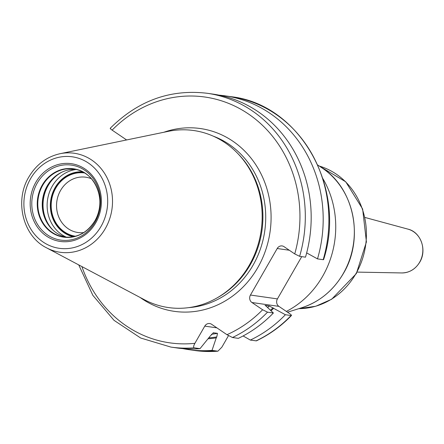 <?xml version="1.0" encoding="UTF-8"?>
<svg xmlns="http://www.w3.org/2000/svg" width="444" height="444" viewBox="0 0 444 444"><rect width="100%" height="100%" fill="white"/><g stroke="black" fill="none" stroke-linecap="round" stroke-linejoin="round"><path stroke-width="0.67" d="M60.029 153.707L168.315 131.341A89.416 80.897 98.1 0 1 237.085 152.792A89.416 80.897 98.1 0 1 249.256 265.257A89.416 80.897 -81.9 0 1 216.278 298.34A89.416 80.897 -81.9 0 1 144.25 299.656L46.57 247.841A50.005 45.244 -81.9 0 0 105.295 228.599A50.005 45.244 98.1 0 0 105.139 174.309A50.005 45.244 98.1 0 0 60.029 153.707C46.692 156.743 36.303 164.508 28.854 177.001C14.241 200.888 22.927 236.191 46.57 247.841M216.278 298.34L217.604 297.597A88.289 79.881 -81.9 0 0 250.166 264.929A88.289 79.881 98.1 0 0 238.151 153.879L237.085 152.792M256.038 340.881A128.194 115.989 -81.9 0 0 291.081 315.534L285.387 314.724A128.194 115.989 98.1 0 1 250.344 340.065L256.332 340.87C269.38 334.671 281.096 326.212 291.475 315.49L291.081 315.534C291.924 315.551 291.425 314.913 289.599 313.619L278.899 306.366A5.45 4.928 -81.9 0 1 277.422 298.901L301.731 256.632M208.214 338.778A116.894 105.761 -81.9 0 0 216.245 337.862L212.021 350.377L217.887 351.198L221.867 347.175L228.488 335.658M286.341 311.411A90.809 82.162 -81.9 0 0 322.622 276.318A90.809 82.162 98.1 0 0 322.943 178.71M110.639 128.211C109.801 128.199 110.295 128.838 112.121 130.125L126.618 139.954M112.121 130.125A124.159 112.338 98.1 0 1 248.346 113.914A124.159 112.338 98.1 0 1 294.733 253.924L284.038 246.675A5.45 4.928 98.1 0 0 282.134 245.932A5.45 4.928 98.1 0 0 277.206 248.512L250.449 295.044A5.45 4.928 98.1 0 0 251.931 302.514L262.626 309.762L267.516 312.165L273.376 313.003L265.379 305.428L269.33 305.994L285.387 314.724M194.15 347.824L200.011 348.662A128.194 115.989 98.1 0 1 176.795 347.93L170.929 347.091A128.194 115.989 -81.9 0 0 194.15 347.824C193.268 347.347 193.517 345.848 194.894 343.323L204.784 326.118A5.45 4.928 98.1 0 1 209.712 323.543A5.45 4.928 98.1 0 1 211.616 324.281L226.967 334.693L232.473 337.512L238.334 338.35A128.194 115.989 98.1 0 0 273.376 313.003M323.188 259.701L323.609 259.601C346.931 187.668 299.6 104.096 230.791 96.653A128.194 115.989 98.1 0 1 323.188 259.701L317.499 258.885L306.66 252.902M294.733 253.924L299.622 256.327L305.489 257.17A128.194 115.989 98.1 0 0 213.087 94.122L207.22 93.284A128.194 115.989 98.1 0 1 299.622 256.327M265.112 305.683A113.009 102.248 -81.9 0 0 265.379 305.428L265.09 305.461M212.021 350.377A128.194 115.989 98.1 0 1 188.805 349.65A128.194 115.989 98.1 0 1 182.823 348.618M216.245 337.862L216.789 336.913L217.466 333.339L213.314 332.778M213.092 332.85A113.009 102.248 -81.9 0 0 213.509 332.772L210.284 335.98L200.011 348.662M271.012 310.833A116.894 105.761 -81.9 0 0 273.698 308.269M250.344 340.065L243.107 335.953M219.064 95.155A128.194 115.989 98.1 0 1 225.097 95.837A128.194 115.989 98.1 0 1 317.499 258.885M75.974 169.436A34.327 31.058 98.1 0 0 59.857 173.204A34.327 31.058 98.1 0 0 47.197 185.903A34.327 31.058 -81.9 0 0 51.87 229.076A34.327 31.058 -81.9 0 0 66.284 237.213M75.524 236.241A31.968 28.921 -81.9 0 1 55.8 188.095A31.968 28.921 98.1 0 1 84.576 172.955M83.722 232.595A27.928 25.269 -81.9 0 1 77.916 232.506A27.928 25.269 -81.9 0 1 60.578 190.426A27.928 25.269 98.1 0 1 85.825 177.212A27.928 25.269 98.1 0 1 91.42 178.754M83.861 172.533A32.301 29.226 -81.9 0 0 55.55 187.923A32.301 29.226 -81.9 0 0 74.725 236.452M30.564 178.677A46.209 41.808 -81.9 0 0 43.096 242.024A46.209 41.808 -81.9 0 0 101.016 226.44A46.209 41.808 98.1 0 0 88.484 163.098A46.209 41.808 98.1 0 0 30.564 178.677M35.853 182.262A39.277 35.537 98.1 0 1 85.076 169.02A39.277 35.537 98.1 0 1 95.732 222.855A39.277 35.537 98.1 0 1 46.503 236.103A39.277 35.537 98.1 0 1 35.853 182.262M213.159 136.114A88.289 79.881 98.1 0 1 252.975 265.329A88.289 79.881 -81.9 0 1 188.633 307.642M140.21 297.513A92.324 83.533 -81.9 0 0 257.753 267.66A92.324 83.533 98.1 0 0 254.44 162.732A92.324 83.533 98.1 0 0 163.842 132.268M322 167.882C354.257 188.223 364.396 238.889 343.351 273.548C333.361 290.47 319.58 301.842 302.014 307.648A76.956 69.63 -81.9 0 0 343.223 273.615A76.956 69.63 -81.9 0 0 322 167.882L317.782 165.063M298.856 308.647A72.65 65.729 -81.9 0 0 355.927 273.671A72.65 65.729 -81.9 0 0 319.247 166.045M408.014 229.148C420.868 232.084 427.233 250.155 419.73 262.204C415.401 269.231 409.412 272.81 401.748 272.943A22.261 20.141 -81.9 0 0 419.63 262.232A22.261 20.141 -81.9 0 0 408.014 229.148L364.996 217.466M226.967 334.693A124.159 112.338 -81.9 0 0 262.626 309.762M81.918 266.594A124.159 112.338 -81.9 0 0 194.894 343.323M289.299 250.238L277.206 248.512M277.422 298.901L250.449 295.044M278.899 306.366L251.931 302.514M217.887 351.198L194.5 350.466A128.194 115.989 -81.9 0 0 217.715 351.193M232.473 337.512A128.194 115.989 -81.9 0 0 267.516 312.165M216.877 327.85L204.784 326.118M208.969 337.867A116.039 104.989 -81.9 0 0 216.789 336.913M270.413 310.289A116.039 104.989 -81.9 0 0 273.016 307.809M211.461 334.271A113.009 102.248 -81.9 0 0 217.466 333.339M267.554 307.675A113.009 102.248 -81.9 0 0 269.33 305.994M37.257 183.033A37.879 34.271 98.1 0 1 84.732 170.263A37.879 34.271 98.1 0 1 95.005 222.183A37.879 34.271 -81.9 0 1 47.53 234.954A37.879 34.271 -81.9 0 1 37.257 183.033M42.236 185.109A34.543 31.252 -81.9 0 0 51.604 232.456A34.543 31.252 -81.9 0 0 94.899 220.807A34.543 31.252 98.1 0 0 85.531 173.46A34.543 31.252 98.1 0 0 42.236 185.109M73.765 169.025C95.049 170.996 107.426 200.849 94.905 220.773C87.285 232.828 77.001 238.234 64.047 236.985A34.327 31.058 -81.9 0 1 42.741 185.265A34.327 31.058 98.1 0 1 73.765 169.025A34.327 31.058 98.1 0 1 90.299 177.467M64.047 236.985A34.327 31.058 -81.9 0 0 82.284 233.516M52.298 229.509A35.231 31.879 -81.9 0 1 47.935 185.636A35.231 31.879 98.1 0 1 60.395 172.91M62.06 172.078A35.315 31.951 98.1 0 0 48.135 185.636A35.315 31.951 -81.9 0 0 53.669 230.775M66.478 237.224A35.315 31.951 -81.9 0 1 52.226 186.219A35.315 31.951 98.1 0 1 76.168 169.48M82.567 171.828A32.895 29.759 98.1 0 0 55.095 187.618A32.895 29.759 -81.9 0 0 73.282 236.763M302.014 307.648L287.523 312.215M319.225 166.028L345.748 181.807L362.637 209.035L366.422 241.93L356.349 273.598L331.64 299.25L315.751 306.255L298.834 308.652M401.748 272.943L357.187 272.105M188.805 349.65L194.5 350.466M170.929 347.091L140.698 338.028L114.025 320.34L92.863 295.354L78.738 264.907M225.097 95.837L230.791 96.653M207.22 93.284C170.407 88.928 138.078 100.588 110.245 128.261"/></g></svg>
